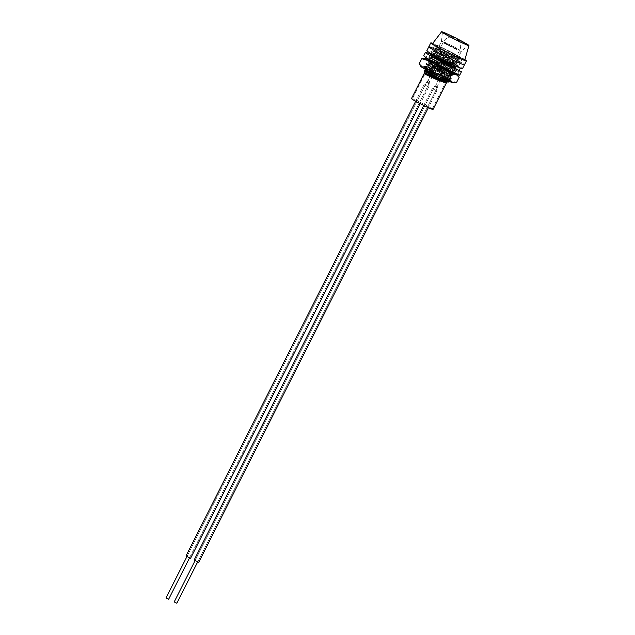 <?xml version="1.0" encoding="UTF-8"?>
<svg xmlns="http://www.w3.org/2000/svg" width="635" height="635" viewBox="0 0 635 635"><rect width="100%" height="100%" fill="white"/><g stroke="black" fill="none" stroke-linecap="round" stroke-linejoin="round"><path stroke-width="0.48" stroke-dasharray="3.17 2.38" d="M453.866 48.22A11.136 0.564 26.8 0 0 461.327 51.395A11.136 0.564 26.8 0 0 461.335 51.387A11.136 0.564 26.8 0 0 461.026 51.054A11.136 0.564 26.8 0 0 448.913 44.506A11.136 0.564 26.8 0 0 441.444 41.338A11.136 0.564 26.8 0 0 441.444 41.346A11.136 0.564 26.8 0 0 441.754 41.664A11.136 0.564 26.8 0 0 453.866 48.22M419.783 102.179A11.136 0.564 -153.2 0 1 432.197 109.061A11.136 0.564 -153.2 0 1 424.728 105.902A11.136 0.564 -153.2 0 1 412.305 99.02A11.136 0.564 -153.2 0 1 419.783 102.179M464.749 60.055A18.105 0.921 26.8 0 0 444.571 48.887A18.105 0.921 26.8 0 0 432.435 43.736M433.022 109.482A12.065 0.611 26.8 0 0 419.576 102.029A12.065 0.611 26.8 0 0 411.48 98.6M424.005 70.866C423.561 70.088 427.657 71.858 436.301 76.176A12.065 0.611 26.8 0 0 433.372 74.716A12.065 0.611 26.8 0 0 426.212 71.501M425.117 71.604L425.275 71.287A12.065 0.611 26.8 0 0 431.705 75.168M436.301 76.176L446.373 82.78M449.016 62.976L457.248 65.643L452.811 62.166L442.214 56.078C426.76 47.823 433.602 52.213 449.223 59.095L458.899 62.381L454.454 58.904L434.864 48.196L435.07 47.784L444.063 52.419C428.609 44.164 435.451 48.546 451.072 55.428L460.748 58.714L455.263 54.594A13.922 0.706 26.8 0 0 445.897 49.776L439.547 46.863L437.356 46.236L439.864 47.903L454.731 55.547L460.137 57.618L455.263 54.594M443.857 52.824C428.411 44.569 435.245 48.958 450.866 55.84L460.542 59.126L456.255 55.745L445.897 49.776M449.024 81.931L444.579 78.454L424.99 67.747L425.196 67.334L434.189 71.961C418.735 63.706 425.577 68.096 441.198 74.978L449.016 78.041L450.874 78.264L450.556 77.708L435.832 68.707L426.839 64.079L426.633 64.484L427.887 66.397L433.395 69.08L449.778 75.644L449.778 75.041L445.079 71.755L429.53 63.135L443.333 69.556L451.429 72.39L451.421 71.787L446.722 68.493L431.173 59.88L444.976 66.302L453.072 69.128L453.065 68.532L448.373 65.238L440.492 60.69L432.824 56.618L432.411 57.436L441.142 61.619M433.983 72.374C418.528 64.119 425.371 68.509 440.992 75.39L450.413 78.78L446.222 75.2L426.633 64.484M435.634 69.112C420.179 60.857 427.022 65.246 442.635 72.128L452.056 75.517L447.873 71.938L428.276 61.23L443.413 68.493M435.832 68.707C420.386 60.452 427.22 64.841 442.841 71.723L450.659 74.787L452.517 75.009L452.207 74.454L446.699 70.683L433.967 63.611M452.104 71.938L453.961 72.16L449.517 68.683L429.927 57.968L430.133 57.563L439.126 62.19C423.672 53.935 430.514 58.325 446.135 65.207L454.335 68.382M438.92 62.595C423.474 54.34 430.308 58.73 445.929 65.611L455.573 68.937M455.605 68.897L451.16 65.421L431.578 54.721M455.747 68.231L449.993 64.167L431.776 54.3L434.054 54.181L447.858 60.603L456.208 63.325L451.247 59.539L435.705 50.919L456.24 59.912L457.851 60.063L457.589 59.571L452.898 56.277L437.348 47.665L454.731 55.547M439.563 58.206L447.778 61.944L457.454 65.23L451.636 60.912L435.015 51.8L433.427 51.046L433.213 51.451L442.214 56.078M442.42 55.674C426.966 47.419 433.808 51.808 449.429 58.69L457.24 61.754L459.042 61.714L453.279 57.65L444.063 52.419M449.215 81.343L443.405 77.2L434.189 71.961M448.493 70.144L452.303 71.525L454.168 71.747L453.85 71.191L439.126 62.19M438.729 78.74A12.065 0.611 26.8 0 0 446.461 82.153M456.954 38.703A14.367 0.73 26.8 0 0 454.247 37.33M456.676 38.505A15.319 0.778 26.8 0 0 454.573 37.441M446.334 82.868L441.373 79.089L426.545 70.834L412.305 99.02M440.309 77.184L446.365 79.462L447.977 79.613L447.715 79.121L443.024 75.827L427.474 67.207L448.008 76.2L449.62 76.351L449.366 75.859L444.667 72.573L429.117 63.952L442.92 70.374L451.271 73.096L446.31 69.31L431.483 61.055L441.444 41.338L442.452 32.202M431.713 61.182L444.564 67.12L451.302 69.683L452.85 69.58L447.961 66.056L433.761 58.118L432.411 57.436L430.133 57.563M454.557 66.58L449.604 62.794L434.054 54.181L434.467 53.364L448.27 59.785L456.621 62.508L451.66 58.722L436.11 50.101L449.913 56.531L458.264 59.245L453.311 55.467L439.864 47.903M446.492 82.161L446.484 81.558L441.785 78.272L426.236 69.652L446.77 78.645L448.135 78.899L448.127 78.303L443.436 75.009L427.887 66.397L427.474 67.207L425.196 67.334M456.994 65.746L454.716 65.873L454.716 65.27L450.017 61.984L434.467 53.364L433.221 51.459M431.268 61.484L442.587 67.715L450.898 72.866L453.247 75.105L447.683 73.684L428.903 65.334C417.878 59.801 439.801 70.644 448.842 76.938L451.017 79.288L445.627 77.756L444.921 79.153A14.621 0.738 26.8 0 1 426.656 69.787A14.621 0.738 26.8 0 1 424.093 67.977L425.72 67.445L427.395 69.112A14.621 0.738 -153.2 0 1 447.627 79.351A14.621 0.738 -153.2 0 1 450.191 81.121A14.621 0.738 -153.2 0 1 444.921 79.153L444.841 77.954L449.358 79.383L447.167 77.264C440.96 73.104 424.815 64.968 428.3 66.937A11.652 0.587 26.8 0 0 430.125 68.112A11.652 0.587 26.8 0 0 432.808 69.62L425.72 67.445M454.009 72.85A14.621 0.738 26.8 0 0 451.675 71.334A14.621 0.738 26.8 0 0 433.411 61.968L451.16 72.358L453.509 74.597L447.937 73.176L429.165 64.826C418.14 59.293 440.055 70.136 449.104 76.43L451.271 78.78L445.881 77.248L427.109 68.897C423.323 67 423.418 67.072 427.395 69.112A14.621 0.738 26.8 0 0 424.093 67.977M429.165 64.826L426.379 63.452L429.228 63.294L428.141 60.007M428.903 65.334L426.125 63.96L426.379 63.452M453.422 74.263L450.826 71.747L433.411 61.968A14.621 0.738 26.8 0 0 431.459 61.103M452.818 73.35L443.976 70.453L431.284 64.421L435.046 66.191L449.485 75.47L449.421 75.906L445.072 74.787L432.808 69.62M435.046 66.191A11.652 0.587 -153.2 0 1 442.976 70.144L448 73.422L449.524 75.422L445.333 74.279L427.926 66.715L425.633 67.461M419.156 63.825L422.172 66.619L426.649 66.5L429.228 61.397L439.317 64.579L447.945 70.683L454.295 72.533L459.168 77.295M426.649 66.5L435.269 72.596L445.365 75.787L447.945 70.683M445.365 75.787L450.247 80.55L456.589 82.399M424.029 58.325L426.22 58.603L429.228 61.397M420.854 66.437A18.272 0.929 -153.2 0 1 422.172 66.619A18.272 0.929 -153.2 0 1 435.269 72.596A18.272 0.929 -153.2 0 1 450.247 80.55A18.272 0.929 -153.2 0 1 453.35 82.852M456.898 74.184A18.272 0.929 26.8 0 0 454.295 72.533A18.272 0.929 26.8 0 0 439.317 64.579A18.272 0.929 26.8 0 0 429.887 60.111M442.976 70.144L429.355 60.77M431.284 64.421L429.228 63.294M444.841 77.954L445.627 77.756M427.109 68.897C423.323 67 423.418 67.072 427.395 69.112M459.74 70.572L457.986 74.041L459.692 75.224M423.759 55.761L426.815 56.467L443.071 63.69L458.526 71.652L454.287 69.659L455.327 67.588M457.986 74.041L440.714 65.81L428.569 58.19L430.84 58.658L442.857 63.889L454.287 69.659M431.863 54.3L459.803 67.905M459.208 70.31L458.526 71.652M431.673 54.872L444.611 60.412L458.978 67.564M453.612 71.969L455.708 68.691M447.08 61.754A15.319 0.778 26.8 0 0 458.335 66.588A15.319 0.778 26.8 0 0 442.238 57.61A15.319 0.778 26.8 0 0 430.99 52.776A15.319 0.778 26.8 0 0 447.08 61.754M449.04 57.864A15.319 0.778 26.8 0 0 460.296 62.698A15.319 0.778 26.8 0 0 444.206 53.721A15.319 0.778 26.8 0 0 432.951 48.887A15.319 0.778 26.8 0 0 449.04 57.864M428.808 46.792A19.963 1.008 26.8 0 1 441.936 52.34A19.963 1.008 26.8 0 1 464.439 64.794A19.963 1.008 26.8 0 0 443.476 53.094A19.963 1.008 26.8 0 0 433.245 48.308M462.478 68.683A19.963 1.008 26.8 0 0 441.508 56.983A19.963 1.008 26.8 0 0 426.847 50.681M450.223 58.444A15.319 0.778 26.8 0 0 460.296 62.698A15.319 0.778 26.8 0 0 443.024 53.142A15.319 0.778 26.8 0 0 432.951 48.887A15.319 0.778 26.8 0 0 450.223 58.444M452.183 54.554A15.319 0.778 26.8 0 0 462.264 58.809A15.319 0.778 26.8 0 0 444.992 49.252A15.319 0.778 26.8 0 0 434.919 44.998A15.319 0.778 26.8 0 0 452.183 54.554M464.868 59.642A19.963 1.008 26.8 0 0 443.905 48.45A19.963 1.008 26.8 0 0 432.697 43.386M437.459 56.11L436.348 58.317A10.2 0.516 26.8 0 0 445.278 63.032A10.2 0.516 26.8 0 0 452.763 66.246A10.2 0.516 26.8 0 0 442.055 60.269A10.231 0.516 26.8 0 0 434.888 57.11L436.348 58.356L437.491 56.086L436.761 55.467A9.136 0.46 26.8 0 0 446.238 60.658A9.136 0.46 26.8 0 0 452.945 63.54A9.136 0.46 26.8 0 0 443.349 58.182A9.136 0.46 26.8 0 0 436.634 55.301A9.136 0.46 26.8 0 0 436.761 55.467L436.039 54.84L434.888 57.11L436.348 58.356A10.231 0.516 26.8 0 0 445.262 63.071A10.231 0.516 26.8 0 0 452.787 66.302A10.231 0.516 26.8 0 0 442.031 60.301A10.2 0.516 26.8 0 0 434.919 57.087L436.031 54.888L437.459 56.11A10.2 0.516 26.8 0 0 446.389 60.833A10.2 0.516 26.8 0 0 453.882 64.048A10.2 0.516 26.8 0 0 443.167 58.071A10.2 0.516 26.8 0 0 436.031 54.888M437.491 56.086A10.231 0.516 26.8 0 0 446.405 60.801A10.231 0.516 26.8 0 0 453.93 64.032A10.231 0.516 26.8 0 0 443.174 58.031A10.231 0.516 26.8 0 0 436.039 54.84L437.491 56.086L436.348 58.356M446.214 60.682A9.104 0.46 26.8 0 0 452.898 63.556A9.104 0.46 26.8 0 0 443.341 58.222A9.104 0.46 26.8 0 0 436.65 55.348A9.104 0.46 26.8 0 0 446.214 60.682M427.125 82.899L432.887 71.493L431.919 71.017L433.57 67.762L434.531 68.231L438.975 59.436L440.579 60.23L436.134 69.024L437.102 69.501L435.451 72.755L434.491 72.287L428.728 83.685L426.839 82.645L432.594 71.247L431.633 70.771L433.276 67.516L434.245 67.985L438.69 59.19L440.293 59.984L435.848 68.778L436.809 69.255L435.166 72.509L434.205 72.033L428.442 83.439L426.839 82.645M435.158 86.844L440.626 75.2L435.158 86.844L436.761 87.638L442.23 75.986L443.198 76.462L444.841 73.2L443.881 72.731L448.326 63.929L446.715 63.143L442.27 71.938L441.309 71.461L439.666 74.724L440.626 75.2M436.761 87.638L442.23 75.986M442.524 76.232L443.484 76.708L445.127 73.454L444.167 72.977L448.326 63.929M440.912 75.446L439.952 74.97L441.595 71.715L442.563 72.184L447.008 63.389L448.612 64.183M434.864 86.598L436.475 87.392M436.348 58.317L434.919 57.087M434.888 57.11L436.039 54.84M434.919 85.868L437.515 87.162L434.919 85.868M174.236 601.932L176.792 603.226M426.768 81.852L429.355 83.145L426.768 81.852L186.904 556.633M166.084 597.916L168.64 599.21M197.699 561.848L195.104 560.554L197.699 561.848M435.848 90.392L433.253 89.098L435.848 90.392L197.715 561.872M432.316 88.654L436.848 90.908L432.316 88.654M194.191 560.062L198.66 562.316M189.54 557.832L186.952 556.538L189.54 557.832L427.704 86.4L425.101 85.082L427.704 86.4M424.156 84.638L428.689 86.9L424.156 84.638M186.031 556.046L190.5 558.308M443.508 42.108A9.136 0.46 26.8 0 0 452.985 47.3A9.136 0.46 26.8 0 0 459.7 50.181A9.136 0.46 26.8 0 0 459.573 50.014A9.136 0.46 26.8 0 0 450.096 44.823A9.136 0.46 26.8 0 0 443.389 41.942A9.136 0.46 26.8 0 0 443.508 42.108M452.977 47.292A9.104 0.46 26.8 0 0 459.661 50.165A9.104 0.46 26.8 0 0 459.542 49.998A9.104 0.46 26.8 0 0 450.104 44.831A9.104 0.46 26.8 0 0 443.42 41.958A9.104 0.46 26.8 0 0 443.54 42.124A9.104 0.46 26.8 0 0 452.977 47.292M432.197 109.061L461.335 51.387L468.09 45.148M426.839 64.079L429.117 63.952L429.53 63.135L428.482 60.817M450.667 78.677L450.874 78.264M452.31 75.414L452.517 75.009M453.961 72.16L454.168 71.747M457.248 65.643L457.454 65.23M458.899 62.381L459.105 61.976M460.542 59.126L460.748 58.714M460.137 57.618L460.685 58.452M447.913 79.351L449.167 81.264M449.556 76.097L450.81 78.002M451.207 72.835L452.453 74.747M429.109 60.785L428.49 60.817M452.85 69.58L454.104 71.485M456.144 63.063L457.39 64.968M434.864 48.196L436.11 50.101L435.705 50.919L433.427 51.046M457.787 59.809L459.042 61.714M437.356 46.236L437.761 46.847L437.348 47.665L435.07 47.784M424.99 67.747L426.236 69.652L425.823 70.469M448.389 78.796L447.977 79.613M450.032 75.541L449.62 76.351M451.683 72.279L451.271 73.096M429.927 57.976L431.173 59.88L430.768 60.69M453.326 69.024L452.914 69.834M456.621 62.508L456.208 63.325M458.264 59.245L457.851 60.063M460.288 59.23L458.01 59.357M458.645 62.484L456.367 62.611M455.351 69.001L453.072 69.128M453.707 72.263L452.874 72.303M452.056 75.517L449.778 75.644M450.413 78.78L448.135 78.899M431.03 61.96L426.863 70.199M451.191 79.177L451.445 78.669M453.247 75.105L453.509 74.597M449.826 75.295L449.572 75.803M452.787 73.636L454.208 73.168M449.556 79.2L450.191 81.121M449.358 79.383L450.89 79.304M427.926 66.715L426.125 63.96M449.524 75.422L452.945 75.232M449.485 75.47L451.366 78.335M454.882 72.795L456.644 69.318M428.561 58.19L430.324 54.713M462.264 58.809L458.335 66.588M434.919 44.998L430.99 52.776M436.634 55.301L443.389 41.942A9.136 9.136 0 0 1 450.453 36.989M452.945 63.54L459.7 50.181A9.136 9.136 0 0 0 459.486 41.553M452.787 66.302L453.93 64.032M452.898 63.556L459.661 50.165A9.104 9.104 0 0 0 457.462 39.148A9.104 9.104 0 0 0 443.42 41.958L436.65 55.348M452.763 66.246L453.882 64.048M434.904 85.844L195.056 560.649M437.515 87.162L197.668 561.967M429.355 83.145L189.508 557.951M432.276 88.606L423.751 105.473M436.848 90.908L428.371 107.688M433.253 89.098L195.104 560.554M424.117 84.59L415.687 101.282M428.689 86.9L420.203 103.68M425.101 85.082L186.952 556.538"/><path stroke-width="0.95" d="M454.247 37.33A14.367 0.73 26.8 0 0 442.452 32.202A14.367 0.73 26.8 0 0 442.857 32.607A14.367 0.73 26.8 0 0 456.605 40.14A14.367 0.73 26.8 0 0 468.09 45.148A14.367 0.73 26.8 0 0 467.701 44.712A14.367 0.73 26.8 0 0 456.954 38.703M454.573 37.441A15.319 0.778 26.8 0 0 451.874 36.108A15.319 0.778 26.8 0 0 441.611 31.75A15.319 0.778 26.8 0 0 458.676 41.219A15.319 0.778 26.8 0 0 468.955 45.561A15.319 0.778 26.8 0 0 456.676 38.505M441.611 31.75L432.435 43.736A18.105 0.921 26.8 0 0 452.612 54.92A18.105 0.921 26.8 0 0 464.749 60.055L468.955 45.561M425.117 71.604L411.48 98.6A12.065 0.611 26.8 0 0 424.934 106.053A12.065 0.611 26.8 0 0 433.022 109.482L446.405 82.987L437.975 80.232L424.45 73.946L424.926 73.009L424.45 73.946M429.72 74.224L439.349 78.645L448.762 82.034L449.231 81.526L439.555 78.24L424.005 70.866A13.922 0.706 26.8 0 0 429.72 74.224L446.461 82.153L438.452 79.296L424.926 73.009M426.212 71.501A12.065 0.611 26.8 0 0 425.275 71.287M431.705 75.168A12.065 0.611 26.8 0 0 438.729 78.74M443.413 68.493L452.104 71.938M433.967 63.611L448.493 70.144M440.571 59.341C425.117 51.086 431.959 55.475 447.572 62.357L449.016 62.976M455.081 65.849L446.619 63.04L433.229 56.832L431.776 54.3L439.563 58.206M455.573 68.937L455.747 68.231L454.493 66.318M454.335 68.382L455.811 68.493M424.005 70.866L425.823 70.469L440.309 77.184M424.585 73.938L444.714 82.717L446.334 82.868L446.746 82.058M426.863 70.199L426.545 70.842L425.823 70.469L426.236 69.652M431.03 61.96L431.49 61.047L430.768 60.69L431.713 61.182M441.142 61.619L452.945 66.429L454.557 66.58L454.97 65.762M424.998 73.12L445.127 81.899L448.762 82.034M431.459 61.103A14.621 0.738 26.8 0 0 428.276 59.928L431.268 61.484M429.355 60.77L428.276 59.928A14.621 0.738 26.8 0 0 428.141 60.007A14.621 0.738 26.8 0 0 430.705 61.77A14.621 0.738 26.8 0 0 444.81 69.175A14.621 0.738 26.8 0 0 454.208 73.168A14.621 0.738 26.8 0 0 454.009 72.85M454.303 82.796L452.112 82.518A18.272 0.929 -153.2 0 0 453.35 82.852L456.589 82.399L459.168 77.295L457.478 74.692A18.272 0.929 26.8 0 0 456.898 74.184M459.168 77.295L456.16 74.501L451.683 74.62L443.055 68.524L432.967 65.334L428.085 60.571L421.735 58.722L424.974 58.277A18.272 0.929 -153.2 0 1 426.22 58.603A18.272 0.929 26.8 0 1 429.887 60.111M449.104 79.724L439.007 76.541A18.272 0.929 -153.2 0 0 452.112 82.518L449.104 79.724L451.683 74.62M430.387 70.437L424.037 68.588A18.272 0.929 -153.2 0 0 439.007 76.541L430.387 70.437L432.967 65.334M419.156 63.825L420.854 66.437A18.272 0.929 -153.2 0 0 424.037 68.588L419.156 63.825L421.735 58.722M457.478 74.692A18.272 0.929 26.8 0 1 456.16 74.501A18.272 0.929 26.8 0 1 443.055 68.524A18.272 0.929 26.8 0 1 428.085 60.571A18.272 0.929 -153.2 0 1 424.974 58.277M455.724 68.659L461.447 71.747L459.692 75.224L440.349 65.929L425.553 57.404L423.759 55.761L425.514 52.284L431.863 54.3M461.447 71.747L442.103 62.452L427.307 53.927L425.514 52.284M459.803 67.905L460.28 68.183L459.208 70.31M458.978 67.564L460.28 68.183M455.708 68.691L442.468 62.333L431.617 55.967L430.324 54.713L431.673 54.872M455.327 67.588L456.001 66.262M433.245 48.308A19.963 1.008 26.8 0 0 428.808 46.792A19.963 1.008 26.8 0 0 449.778 58.491A19.963 1.008 26.8 0 0 464.439 64.794L462.478 68.683A19.963 1.008 26.8 0 1 447.81 62.381A19.963 1.008 26.8 0 1 426.847 50.681L428.808 46.792A19.963 1.008 26.8 0 0 451.31 59.245A19.963 1.008 26.8 0 0 464.439 64.794L466.407 60.904A19.963 1.008 26.8 0 0 464.868 59.642M432.697 43.386A19.963 1.008 26.8 0 0 430.776 42.902A19.963 1.008 26.8 0 0 453.279 55.356A19.963 1.008 26.8 0 0 466.407 60.904M174.228 601.956L176.792 603.226M168.64 599.21L166.084 597.916M198.66 562.316L194.191 560.062M190.5 558.308L186.031 556.046M430.792 60.642L428.49 60.817M432.3 54.277L431.776 54.3M432.824 56.618L432.411 57.436M452.874 72.303L451.771 72.366M430.776 42.902L428.808 46.792M459.486 41.553A9.136 9.136 0 0 0 450.453 36.989M195.056 560.649L174.204 601.932M197.668 561.967L176.816 603.25M186.904 556.633L166.045 597.916M189.508 557.951L168.656 599.234M423.751 105.473L194.127 560.062M428.371 107.688L198.699 562.364M415.687 101.282L185.968 556.046M420.203 103.68L190.54 558.348"/></g></svg>
